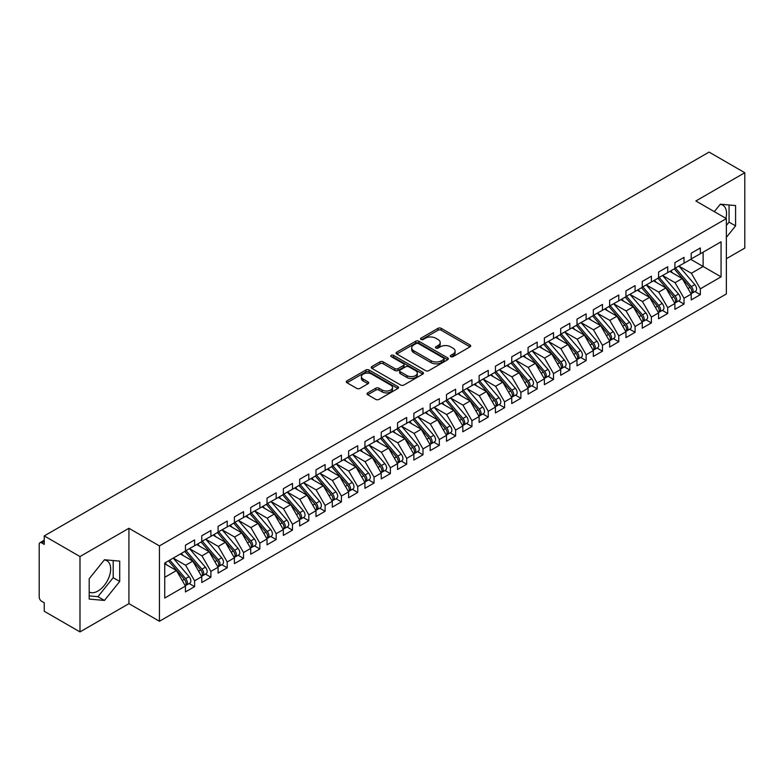 <?xml version="1.0" encoding="UTF-8"?>
<svg xmlns="http://www.w3.org/2000/svg" width="784" height="784" viewBox="0 0 784 784"><rect width="100%" height="100%" fill="white"/><g stroke="black" fill="none" stroke-linecap="round" stroke-linejoin="round"><path stroke-width="1.18" d="M450.78 356.661A1.588 0.911 0 0 0 453.025 356.661L470.037 346.832A2.264 1.303 0 0 0 470.694 345.911A2.264 1.303 0 0 0 470.037 344.989L441.206 328.339A2.264 1.303 0 0 0 438.011 328.339L420.988 338.169A1.588 0.911 0 0 0 420.528 338.815A1.588 0.911 0 0 0 420.988 339.462A1.588 0.911 0 0 0 423.233 339.462L425.438 338.188A7.242 4.185 0 0 1 435.688 338.188L438.089 339.58A7.242 4.185 0 0 1 440.206 342.539A7.242 4.185 0 0 1 438.089 345.499L435.884 346.763A1.588 0.911 0 0 0 435.424 347.41A1.588 0.911 0 0 0 435.884 348.057A1.588 0.911 0 0 0 438.129 348.057L440.334 346.793A7.242 4.185 0 0 1 450.575 346.793L452.976 348.174A7.242 4.185 0 0 1 455.102 351.134A7.242 4.185 0 0 1 452.976 354.094L450.78 355.368A1.588 0.911 0 0 0 450.31 356.014A1.588 0.911 0 0 0 450.78 356.661L450.78 355.368M89.2 592.067A17.993 10.388 120 0 0 97.931 591.028A17.993 10.388 120 0 0 109.691 575.162A17.993 10.388 120 0 0 106.928 560.746A17.993 10.388 120 0 0 104.321 559.933M720.192 204.369A17.993 10.388 -60 0 1 722.799 205.173A17.993 10.388 -60 0 1 725.906 218.324M367.706 392.882A2.264 1.303 0 0 0 367.039 393.803A2.264 1.303 0 0 0 367.706 394.724L375.791 399.399A2.264 1.303 0 0 0 378.995 399.399L397.89 388.482A2.264 1.303 0 0 0 398.556 387.561A2.264 1.303 0 0 0 397.89 386.639L369.068 369.999A2.264 1.303 0 0 0 365.863 369.999L346.969 380.906A2.264 1.303 0 0 0 346.303 381.828A2.264 1.303 0 0 0 346.969 382.749L356.74 388.394A2.264 1.303 0 0 0 359.944 388.394L368.029 383.729A2.264 1.303 0 0 0 368.686 382.798A2.264 1.303 0 0 0 368.029 381.877L363.178 379.074A6.056 3.499 0 0 1 361.404 376.604A6.056 3.499 0 0 1 365.148 373.37A6.056 3.499 0 0 1 371.753 374.135L390.726 385.091A6.056 3.499 0 0 1 392.5 387.561A6.056 3.499 0 0 1 388.756 390.795A6.056 3.499 0 0 1 382.161 390.03L378.995 388.207A2.264 1.303 0 0 0 375.791 388.207L367.706 392.882L367.706 394.724M726.366 258.72L744.8 248.077L744.8 172.725L709.069 152.096L44.257 535.923L44.257 544.4L41.65 542.891A3.459 1.999 -120 0 0 39.915 542.724A3.459 1.999 -120 0 0 39.2 544.302L39.2 597.055A3.459 1.999 -120 0 0 41.65 601.289L44.257 602.798L44.257 611.275L79.988 631.904L128.929 603.651L159.436 621.261L159.436 545.909L128.929 528.289L79.988 556.552L44.257 535.923M744.8 172.725L695.859 200.978L726.366 218.599L159.436 545.909M425.594 370.646A2.264 1.303 0 0 0 428.799 370.646L447.693 359.729A2.264 1.303 0 0 0 448.36 358.807A2.264 1.303 0 0 0 447.693 357.886L418.872 341.246A2.264 1.303 0 0 0 415.667 341.246L396.773 352.153A2.264 1.303 0 0 0 396.106 353.074A2.264 1.303 0 0 0 396.773 353.996L425.594 370.646M391.882 357.004A1.588 0.911 0 0 1 393.49 357.22L422.762 374.125L403.897 385.022A2.264 1.303 0 0 1 400.693 385.022L371.871 368.372L371.871 366.53A2.264 1.303 0 0 0 371.204 367.451A2.264 1.303 0 0 0 371.871 368.372M371.871 366.53L379.956 361.855A2.264 1.303 0 0 1 383.16 361.855L394.852 368.607A2.264 1.303 0 0 0 398.056 368.607L403.417 365.511A2.264 1.303 0 0 0 404.083 364.589A2.264 1.303 0 0 0 403.417 363.658L391.245 356.632A1.588 0.911 0 0 1 390.785 355.985A1.588 0.911 0 0 1 391.765 355.142A1.588 0.911 0 0 1 393.49 355.338L422.792 372.263A2.264 1.303 0 0 1 423.458 373.184A2.264 1.303 0 0 1 422.792 374.105L422.792 372.263M159.436 621.261L726.366 293.951L726.366 218.599M690.714 259.328L721.064 276.85L721.064 241.815L700.347 253.771L700.347 247.94L691.204 253.212L691.204 259.053L684.03 263.199L684.03 257.358L674.897 262.63L674.897 268.471L667.713 272.616L667.713 266.776L658.58 272.048L658.58 277.889L651.396 282.034L651.396 276.193L642.263 281.466L642.263 287.307L635.089 291.452L635.089 285.611L625.946 290.884L625.946 296.724L618.772 300.87L618.772 295.029L609.638 300.301L609.638 306.142L602.455 310.288L602.455 304.447L593.321 309.729L593.321 315.56L586.138 319.705L586.138 313.865L577.004 319.147L577.004 324.988L569.831 329.123L569.831 323.292L560.687 328.565L560.687 334.405L553.514 338.551L553.514 332.71L544.38 337.982L544.38 343.823L537.197 347.969L537.197 342.128L528.063 347.4L528.063 353.241L520.88 357.386L520.88 351.546L511.746 356.818L511.746 362.659L504.573 366.804L504.573 360.963L495.429 366.236L495.429 372.077L488.256 376.222L488.256 370.381L479.122 375.654L479.122 381.494L471.939 385.64L471.939 379.799L462.805 385.081L462.805 390.912L455.622 395.058L455.622 389.217L446.488 394.499L446.488 400.34L439.314 404.475L439.314 398.644L430.171 403.917L430.171 409.758L422.997 413.903L422.997 408.062L413.864 413.335L413.864 419.175L406.68 423.321L406.68 417.48L397.547 422.752L397.547 428.593L390.373 432.739L390.373 426.898L381.23 432.17L381.23 438.011L374.056 442.156L374.056 436.316L364.923 441.588L364.923 447.429L357.739 451.574L357.739 445.733L348.606 451.006L348.606 456.847L341.422 460.992L341.422 455.151L332.289 460.433L332.289 466.264L325.115 470.41L325.115 464.569L315.972 469.851L315.972 475.692L308.798 479.837L308.798 473.997L299.664 479.269L299.664 485.11L292.481 489.255L292.481 483.414L283.347 488.687L283.347 494.528L276.164 498.673L276.164 492.832L267.03 498.105L267.03 503.945L259.857 508.091L259.857 502.25L250.713 507.522L250.713 513.363L243.54 517.509L243.54 511.668L234.406 516.94L234.406 522.781L227.223 526.926L227.223 521.086L218.089 526.358L218.089 532.199L210.906 536.344L210.906 530.503L201.772 535.786L201.772 541.626L194.599 545.762L194.599 539.921L185.455 545.203L185.455 551.044L164.738 563L164.738 598.045L185.455 586.079L176.488 570.536L164.738 563.755M721.064 276.85L700.347 288.816L691.37 273.273L678.973 266.119M694.918 291.521L700.347 294.657L700.347 288.816M700.347 294.657L691.204 299.929L691.204 294.088L684.03 298.234L675.053 282.691L662.656 275.537M678.611 300.938L684.03 304.074L684.03 298.234M684.03 304.074L674.897 309.347L674.897 303.506L667.713 307.651L658.736 292.109L646.339 284.955M662.294 310.366L667.713 313.492L667.713 307.651M667.713 313.492L658.58 318.765L658.58 312.924L651.396 317.069L642.429 301.526L630.032 294.372M645.977 319.784L651.396 322.91L651.396 317.069M651.396 322.91L642.263 328.182L642.263 322.342L635.089 326.487L626.112 310.944L613.715 303.79M629.66 329.202L635.089 332.328L635.089 326.487M635.089 332.328L625.946 337.61L625.946 331.769L618.772 335.915L609.795 320.372L597.398 313.208M613.353 338.619L618.772 341.746L618.772 335.915M618.772 341.746L609.638 347.028L609.638 341.187L602.455 345.332L593.488 329.79L581.081 322.626M597.036 348.037L602.455 351.173L602.455 345.332M602.455 351.173L593.321 356.446L593.321 350.605L586.138 354.75L577.171 339.207L564.774 332.044M580.719 357.455L586.138 360.591L586.138 354.75M586.138 360.591L577.004 365.863L577.004 360.023L569.831 364.168L560.854 348.625L548.457 341.471L564.294 359.964L560.864 361.943A4.616 2.666 60 0 1 562.647 366.334A4.616 2.666 60 0 1 561.697 368.441A4.616 2.666 60 0 1 560.942 368.656M564.402 366.873L569.831 370.009L569.831 364.168M569.831 370.009L560.687 375.281L560.687 369.44L553.514 373.586L544.537 358.043L532.14 350.889L547.977 369.382L544.557 371.361A4.616 2.666 60 0 1 546.33 375.752A4.616 2.666 60 0 1 545.38 377.859A4.616 2.666 60 0 1 544.635 378.074M548.094 376.291L553.514 379.427L553.514 373.586M553.514 379.427L544.38 384.699L544.38 378.858L537.197 383.004L528.23 367.461L515.823 360.307L531.67 378.799L528.24 380.779A4.616 2.666 60 0 1 530.023 385.169A4.616 2.666 60 0 1 529.063 387.276A4.616 2.666 60 0 1 528.318 387.492M531.777 385.718L537.197 388.844L537.197 383.004M537.197 388.844L528.063 394.117L528.063 388.276L520.88 392.421L511.913 376.879L499.516 369.725M515.46 395.136L520.88 398.262L520.88 392.421M520.88 398.262L511.746 403.535L511.746 397.704L504.573 401.839L495.596 386.306L483.199 379.142L499.036 397.645L495.606 399.624A4.616 2.666 60 0 1 497.389 404.005A4.616 2.666 60 0 1 496.439 406.122A4.616 2.666 60 0 1 495.684 406.328M499.143 404.554L504.573 407.68L504.573 401.839M504.573 407.68L495.429 412.962L495.429 407.121L488.256 411.267L479.279 395.724L466.882 388.56L482.719 407.063L479.298 409.042A4.616 2.666 60 0 1 481.072 413.423A4.616 2.666 60 0 1 480.122 415.54A4.616 2.666 60 0 1 479.377 415.755M482.836 413.972L488.256 417.098L488.256 411.267M488.256 417.098L479.122 422.38L479.122 416.539L471.939 420.685L462.972 405.142L450.565 397.978L466.411 416.48L462.981 418.46A4.616 2.666 60 0 1 464.765 422.841A4.616 2.666 60 0 1 463.805 424.957A4.616 2.666 60 0 1 463.06 425.173M466.519 423.389L471.939 426.525L471.939 420.685M471.939 426.525L462.805 431.798L462.805 425.957L455.622 430.102L446.655 414.56L434.258 407.396M450.202 432.807L455.622 435.943L455.622 430.102M455.622 435.943L446.488 441.216L446.488 435.375L439.314 439.52L430.338 423.977L417.941 416.823L433.777 435.316L430.347 437.296A4.616 2.666 60 0 1 432.131 441.686A4.616 2.666 60 0 1 431.18 443.793A4.616 2.666 60 0 1 430.436 444.009M433.885 442.225L439.314 445.361L439.314 439.52M439.314 445.361L430.171 450.633L430.171 444.793L422.997 448.938L414.021 433.395L401.624 426.241L417.46 444.734L414.04 446.713A4.616 2.666 60 0 1 415.824 451.104A4.616 2.666 60 0 1 414.863 453.211A4.616 2.666 60 0 1 414.119 453.426M417.578 451.653L422.997 454.779L422.997 448.938M422.997 454.779L413.864 460.051L413.864 454.21L406.68 458.356L397.713 442.813L385.307 435.659L401.153 454.152L397.723 456.131A4.616 2.666 60 0 1 399.507 460.522A4.616 2.666 60 0 1 398.546 462.629A4.616 2.666 60 0 1 397.802 462.844M401.261 461.07L406.68 464.197L406.68 458.356M406.68 464.197L397.547 469.469L397.547 463.628L390.373 467.774L381.396 452.231L368.999 445.077M384.944 470.488L390.373 473.614L390.373 467.774M390.373 473.614L381.23 478.887L381.23 473.056L374.056 477.191L365.079 461.658L352.682 454.495M368.627 479.906L374.056 483.032L374.056 477.191M374.056 483.032L364.923 488.314L364.923 482.474L357.739 486.619L348.762 471.076L336.365 463.912M352.32 489.324L357.739 492.45L357.739 486.619M357.739 492.45L348.606 497.732L348.606 491.891L341.422 496.037L332.455 480.494L320.048 473.33M336.003 498.742L341.422 501.878L341.422 496.037M341.422 501.878L332.289 507.15L332.289 501.309L325.115 505.455L316.138 489.912L303.741 482.748M319.686 508.159L325.115 511.295L325.115 505.455M325.115 511.295L315.972 516.568L315.972 510.727L308.798 514.872L299.821 499.33L287.424 492.176M303.379 517.577L308.798 520.713L308.798 514.872M308.798 520.713L299.664 525.986L299.664 520.145L292.481 524.29L283.504 508.747L271.107 501.593M287.062 527.005L292.481 530.131L292.481 524.29M292.481 530.131L283.347 535.403L283.347 529.563L276.164 533.708L267.197 518.165L254.8 511.011M270.745 536.423L276.164 539.549L276.164 533.708M276.164 539.549L267.03 544.821L267.03 538.98L259.857 543.126L250.88 527.583L238.483 520.429L254.32 538.931L250.89 540.901A4.616 2.666 60 0 1 252.673 545.292A4.616 2.666 60 0 1 251.723 547.408A4.616 2.666 60 0 1 250.968 547.614M254.428 545.84L259.857 548.967L259.857 543.126M259.857 548.967L250.713 554.239L250.713 548.408L243.54 552.544L234.563 537.011L222.166 529.847L238.003 548.349L234.583 550.329A4.616 2.666 60 0 1 236.356 554.709A4.616 2.666 60 0 1 235.406 556.826A4.616 2.666 60 0 1 234.661 557.032M238.12 555.258L243.54 558.384L243.54 552.544M243.54 558.384L234.406 563.667L234.406 557.826L227.223 561.971L218.256 546.428L205.849 539.265M221.803 564.676L227.223 567.812L227.223 561.971M227.223 567.812L218.089 573.084L218.089 567.244L210.906 571.389L201.939 555.846L189.542 548.682L205.379 567.185L201.949 569.164A4.616 2.666 60 0 1 203.732 573.545A4.616 2.666 60 0 1 202.772 575.662A4.616 2.666 60 0 1 202.027 575.877M205.486 574.094L210.906 577.23L210.906 571.389M210.906 577.23L201.772 582.502L201.772 576.661L194.599 580.807L185.622 565.264L173.225 558.1L189.062 576.603L185.632 578.582A4.616 2.666 60 0 1 187.415 582.963A4.616 2.666 60 0 1 186.465 585.08A4.616 2.666 60 0 1 185.71 585.295M189.169 583.512L194.599 586.648L194.599 580.807M194.599 586.648L185.455 591.92L185.455 586.079M185.455 550.848L194.599 545.762M164.738 577.318L176.488 570.536M201.772 541.43L210.906 536.344M185.622 565.264L192.805 561.119L180.398 553.965M201.772 576.661L192.805 561.119M218.089 532.013L227.223 526.926M201.939 555.846L209.112 551.701L196.715 544.537M218.089 567.244L209.112 551.701M234.406 522.595L243.54 517.509M218.256 546.428L225.429 542.283L213.032 535.119M234.406 557.826L225.429 542.283M250.713 513.177L259.857 508.091M234.563 537.011L241.746 532.865L229.349 525.701M250.713 548.408L241.746 532.865M267.03 503.759L276.164 498.673M250.88 527.583L258.054 523.447L245.657 516.284M267.03 538.98L258.054 523.447M283.347 494.341L292.481 489.255M267.197 518.165L274.371 514.02L261.974 506.866M283.347 529.563L274.371 514.02M299.664 484.924L308.798 479.837M283.504 508.747L290.688 504.602L278.291 497.448M299.664 520.145L290.688 504.602M315.972 475.496L325.115 470.41M299.821 499.33L307.005 495.184L294.598 488.03M315.972 510.727L307.005 495.184M332.289 466.078L341.422 460.992M316.138 489.912L323.312 485.766L310.915 478.612M332.289 501.309L323.312 485.766M348.606 456.66L357.739 451.574M332.455 480.494L339.629 476.349L327.232 469.185M348.606 491.891L339.629 476.349M364.923 447.243L374.056 442.156M348.762 471.076L355.946 466.931L343.549 459.767M364.923 482.474L355.946 466.931M381.23 437.825L390.373 432.739M365.079 461.658L372.263 457.513L359.856 450.349M381.23 473.056L372.263 457.513M397.547 428.407L406.68 423.321M381.396 452.231L388.57 448.095L376.173 440.931M397.547 463.628L388.57 448.095M413.864 418.989L422.997 413.903M397.713 442.813L404.887 438.668L392.49 431.514M413.864 454.21L404.887 438.668M430.171 409.562L439.314 404.475M414.021 433.395L421.204 429.25L408.807 422.096M430.171 444.793L421.204 429.25M446.488 400.144L455.622 395.058M430.338 423.977L437.521 419.832L425.114 412.678M446.488 435.375L437.521 419.832M462.805 390.726L471.939 385.64M446.655 414.56L453.828 410.414L441.431 403.26M462.805 425.957L453.828 410.414M479.122 381.308L488.256 376.222M462.972 405.142L470.145 400.996L457.748 393.833M479.122 416.539L470.145 400.996M495.429 371.89L504.573 366.804M479.279 395.724L486.462 391.579L474.065 384.415M495.429 407.121L486.462 391.579M511.746 362.473L520.88 357.386M495.596 386.306L502.779 382.161L490.372 374.997M511.746 397.704L502.779 382.161M528.063 353.055L537.197 347.969M511.913 376.879L519.086 372.743L506.689 365.579M528.063 388.276L519.086 372.743M544.38 343.637L553.514 338.551M528.23 367.461L535.403 363.315L523.006 356.161M544.38 378.858L535.403 363.315M560.687 334.209L569.831 329.123M544.537 358.043L551.72 353.898L539.323 346.744M560.687 369.44L551.72 353.898M577.004 324.792L586.138 319.705M560.854 348.625L568.037 344.48L555.631 337.326M577.004 360.023L568.037 344.48M593.321 315.374L602.455 310.288M577.171 339.207L584.345 335.062L571.948 327.908M593.321 350.605L584.345 335.062M609.638 305.956L618.772 300.87M593.488 329.79L600.662 325.644L588.265 318.48M609.638 341.187L600.662 325.644M625.946 296.538L635.089 291.452M609.795 320.372L616.979 316.226L604.582 309.063M625.946 331.769L616.979 316.226M642.263 287.12L651.396 282.034M626.112 310.944L633.296 306.809L620.889 299.645M642.263 322.342L633.296 306.809M658.58 277.703L667.713 272.616M642.429 301.526L649.603 297.381L637.206 290.227M658.58 312.924L649.603 297.381M674.897 268.285L684.03 263.199M658.736 292.109L665.92 287.963L653.523 280.809M674.897 303.506L665.92 287.963M691.204 258.857L700.347 253.771M691.37 273.273L703.121 266.491L703.121 252.174L721.064 241.815M675.053 282.691L682.237 278.545L669.83 271.391M691.204 294.088L682.237 278.545M79.988 556.552L79.988 631.904M726.366 237.356L735.578 225.89L735.578 205.555L720.329 204.193L714.332 211.651M128.929 603.651L128.929 528.289M119.707 581.463L119.707 561.119L104.458 559.756L89.2 578.739L89.2 599.074L104.458 600.436L119.707 581.463L113.19 577.69L113.19 560.54M726.366 225.469L729.061 222.127L729.061 204.967M729.061 222.127L735.578 225.89M89.2 595.889L97.931 596.673L113.19 577.69M97.931 596.673L104.458 600.436M451.408 356.887L452.976 355.975A7.242 4.185 0 0 0 455.102 353.016L455.102 351.134M440.206 342.539L440.206 344.421A7.242 4.185 0 0 1 438.089 347.381L436.521 348.282M470.008 346.851L441.206 330.231A2.264 1.303 0 0 0 438.011 330.231L421.625 339.688M447.664 359.748L418.872 343.127A2.264 1.303 0 0 0 415.667 343.127L396.802 354.015M443.695 359.454A1.588 0.911 0 0 0 444.156 358.807A1.588 0.911 0 0 0 443.695 358.161L418.391 343.549A1.588 0.911 0 0 0 416.147 343.549L413.825 344.891A7.242 4.185 0 0 0 411.708 347.851A7.242 4.185 0 0 0 413.825 350.811L431.122 360.797A7.242 4.185 0 0 0 441.372 360.797L443.695 359.454L443.695 361.336A1.588 0.911 0 0 0 444.156 360.689L444.156 358.807M411.708 347.851L411.708 349.733A7.242 4.185 0 0 0 413.825 352.692L413.825 350.811M443.695 361.336L441.372 362.678A7.242 4.185 0 0 1 431.122 362.678L413.825 352.692M371.9 368.392L379.956 363.747L379.956 361.855M404.083 364.589L404.083 366.471A2.264 1.303 0 0 1 403.417 367.392L398.056 370.489A2.264 1.303 0 0 1 394.852 370.489L383.16 363.747A2.264 1.303 0 0 0 379.956 363.747M406.984 375.614A6.056 3.499 0 0 0 413.58 376.369A6.056 3.499 0 0 0 417.323 373.135A6.056 3.499 0 0 0 415.549 370.665L408.866 366.804A2.264 1.303 0 0 0 405.661 366.804L400.291 369.901A2.264 1.303 0 0 0 399.634 370.822A2.264 1.303 0 0 0 400.291 371.753L406.984 375.614L406.984 377.496A6.056 3.499 0 0 0 413.58 378.251A6.056 3.499 0 0 0 417.323 375.026L417.323 373.135M399.634 370.822L399.634 372.714A2.264 1.303 0 0 0 400.291 373.635L400.291 371.753M406.984 377.496L400.291 373.635M392.5 387.561L392.5 389.442A6.056 3.499 0 0 1 388.756 392.676A6.056 3.499 0 0 1 382.161 391.922L378.995 390.089A2.264 1.303 0 0 0 375.791 390.089L367.735 394.744M361.404 376.604L361.404 378.486A6.056 3.499 0 0 0 363.178 380.965L363.178 379.074M368 383.739L363.178 380.965M397.86 388.501L369.068 371.881A2.264 1.303 0 0 0 365.863 371.881L346.998 382.768M675.524 268.108L691.38 286.591A4.616 2.666 60 0 1 693.164 290.982A4.616 2.666 60 0 1 692.213 293.089L695.633 291.109A4.616 2.666 -120 0 0 696.594 289.002A4.616 2.666 -120 0 0 694.81 284.612L678.954 266.129M692.213 293.089A4.616 2.666 60 0 1 691.459 293.304M674.22 268.853L690.077 287.346A4.616 2.666 60 0 1 691.86 291.726A4.616 2.666 60 0 1 691.018 293.765M672.672 273.028L670.79 270.833M659.207 277.526L675.073 296.009A4.616 2.666 60 0 1 676.847 300.399A4.616 2.666 60 0 1 675.896 302.506L679.316 300.527A4.616 2.666 -120 0 0 680.277 298.42A4.616 2.666 -120 0 0 678.493 294.029L662.637 275.547M675.896 302.506A4.616 2.666 60 0 1 675.151 302.722M657.903 278.281L673.76 296.764A4.616 2.666 60 0 1 675.543 301.154A4.616 2.666 60 0 1 674.71 303.183M656.355 282.446L654.483 280.251M642.9 286.944L658.756 305.427A4.616 2.666 60 0 1 660.54 309.817A4.616 2.666 60 0 1 659.579 311.924L663.009 309.945A4.616 2.666 -120 0 0 663.96 307.838A4.616 2.666 -120 0 0 662.176 303.447L646.32 284.964M659.579 311.924A4.616 2.666 60 0 1 658.834 312.14M641.586 287.699L657.453 306.181A4.616 2.666 60 0 1 659.226 310.572A4.616 2.666 60 0 1 658.393 312.61M640.048 291.864L638.166 289.678M626.583 296.362L642.439 314.845A4.616 2.666 60 0 1 644.223 319.235A4.616 2.666 60 0 1 643.262 321.342L646.692 319.372A4.616 2.666 -120 0 0 647.643 317.255A4.616 2.666 -120 0 0 645.869 312.875L630.003 294.382M643.262 321.342A4.616 2.666 60 0 1 642.517 321.558M625.279 297.116L641.136 315.599A4.616 2.666 60 0 1 642.919 319.99A4.616 2.666 60 0 1 642.076 322.028M623.731 301.281L621.849 299.096M610.266 305.78L626.122 324.272A4.616 2.666 60 0 1 627.906 328.653A4.616 2.666 60 0 1 626.955 330.77L630.375 328.79A4.616 2.666 -120 0 0 631.336 326.673A4.616 2.666 -120 0 0 629.552 322.293L613.696 303.8M626.955 330.77A4.616 2.666 60 0 1 626.2 330.975M608.962 306.534L624.819 325.017A4.616 2.666 60 0 1 626.602 329.407A4.616 2.666 60 0 1 625.759 331.446M607.414 310.699L605.532 308.514M593.949 315.197L609.815 333.69A4.616 2.666 60 0 1 611.589 338.071A4.616 2.666 60 0 1 610.638 340.187L614.058 338.208A4.616 2.666 -120 0 0 615.019 336.091A4.616 2.666 -120 0 0 613.235 331.71L597.379 313.218M610.638 340.187A4.616 2.666 60 0 1 609.893 340.393M592.645 315.952L608.502 334.445A4.616 2.666 60 0 1 610.285 338.825A4.616 2.666 60 0 1 609.452 340.864M591.097 320.127L589.225 317.932M577.641 324.615L593.498 343.108A4.616 2.666 60 0 1 595.281 347.488A4.616 2.666 60 0 1 594.321 349.605L597.751 347.626A4.616 2.666 -120 0 0 598.702 345.509A4.616 2.666 -120 0 0 596.918 341.128L581.062 322.645M594.321 349.605A4.616 2.666 60 0 1 593.576 349.821M576.328 325.37L592.194 343.862A4.616 2.666 60 0 1 593.968 348.243A4.616 2.666 60 0 1 593.135 350.281M574.79 329.545L572.908 327.349M561.324 334.033L577.181 352.526A4.616 2.666 60 0 1 578.964 356.906A4.616 2.666 60 0 1 578.004 359.023L581.434 357.043A4.616 2.666 -120 0 0 582.394 354.936A4.616 2.666 -120 0 0 580.611 350.546L564.745 332.063M578.004 359.023A4.616 2.666 60 0 1 577.259 359.239M560.021 334.788L575.877 353.28A4.616 2.666 60 0 1 577.661 357.661A4.616 2.666 60 0 1 576.818 359.699M558.473 338.962L556.591 336.767M561.697 368.441L565.117 366.461A4.616 2.666 -120 0 0 566.077 364.354A4.616 2.666 -120 0 0 564.294 359.964M543.704 344.205L559.56 362.698A4.616 2.666 60 0 1 561.344 367.079A4.616 2.666 60 0 1 560.501 369.117M542.156 348.38L540.274 346.185M545.007 343.461L560.864 361.943M545.38 377.859L548.81 375.879A4.616 2.666 -120 0 0 549.76 373.772A4.616 2.666 -120 0 0 547.977 369.382M527.387 353.633L543.243 372.116A4.616 2.666 60 0 1 545.027 376.506A4.616 2.666 60 0 1 544.194 378.535M525.839 357.798L523.967 355.603M528.69 352.878L544.557 371.361M529.063 387.276L532.493 385.307A4.616 2.666 -120 0 0 533.443 383.19A4.616 2.666 -120 0 0 531.67 378.799M511.07 363.051L526.936 381.534A4.616 2.666 60 0 1 528.72 385.924A4.616 2.666 60 0 1 527.877 387.962M509.531 367.216L507.65 365.03M512.383 362.296L528.24 380.779M496.066 371.714L511.923 390.197A4.616 2.666 60 0 1 513.706 394.587A4.616 2.666 60 0 1 512.746 396.694L516.176 394.724A4.616 2.666 -120 0 0 517.136 392.608A4.616 2.666 -120 0 0 515.353 388.227L499.486 369.734M512.746 396.694A4.616 2.666 60 0 1 512.001 396.91M494.763 372.469L510.619 390.951A4.616 2.666 60 0 1 512.403 395.342A4.616 2.666 60 0 1 511.56 397.38M493.214 376.634L491.333 374.448M496.439 406.122L499.859 404.142A4.616 2.666 -120 0 0 500.819 402.025A4.616 2.666 -120 0 0 499.036 397.645M478.446 381.886L494.302 400.369A4.616 2.666 60 0 1 496.086 404.76A4.616 2.666 60 0 1 495.253 406.798M476.897 386.051L475.016 383.866M479.749 381.132L495.606 399.624M480.122 415.54L483.552 413.56A4.616 2.666 -120 0 0 484.502 411.443A4.616 2.666 -120 0 0 482.719 407.063M462.129 391.304L477.995 409.797A4.616 2.666 60 0 1 479.769 414.177A4.616 2.666 60 0 1 478.936 416.216M460.58 395.479L458.709 393.284M463.432 390.55L479.298 409.042M463.805 424.957L467.235 422.978A4.616 2.666 -120 0 0 468.185 420.861A4.616 2.666 -120 0 0 466.411 416.48M445.812 400.722L461.678 419.215A4.616 2.666 60 0 1 463.462 423.595A4.616 2.666 60 0 1 462.619 425.634M444.273 404.897L442.392 402.702M447.125 399.967L462.981 418.46M430.808 409.395L446.664 427.878A4.616 2.666 60 0 1 448.448 432.258A4.616 2.666 60 0 1 447.488 434.375L450.918 432.396A4.616 2.666 -120 0 0 451.878 430.289A4.616 2.666 -120 0 0 450.094 425.898L434.238 407.415M447.488 434.375A4.616 2.666 60 0 1 446.743 434.591M429.505 410.14L445.361 428.632A4.616 2.666 60 0 1 447.145 433.013A4.616 2.666 60 0 1 446.302 435.051M427.956 414.315L426.075 412.119M431.18 443.793L434.601 441.813A4.616 2.666 -120 0 0 435.561 439.706A4.616 2.666 -120 0 0 433.777 435.316M413.188 419.567L429.044 438.05A4.616 2.666 60 0 1 430.828 442.431A4.616 2.666 60 0 1 429.995 444.469M411.639 423.732L409.758 421.537M414.491 418.813L430.347 437.296M414.863 453.211L418.293 451.231A4.616 2.666 -120 0 0 419.244 449.124A4.616 2.666 -120 0 0 417.46 444.734M396.871 428.985L412.737 447.468A4.616 2.666 60 0 1 414.511 451.858A4.616 2.666 60 0 1 413.678 453.887M395.332 433.15L393.45 430.955M398.174 428.231L414.04 446.713M398.546 462.629L401.976 460.659A4.616 2.666 -120 0 0 402.927 458.542A4.616 2.666 -120 0 0 401.153 454.152M380.563 438.403L396.42 456.886A4.616 2.666 60 0 1 398.203 461.276A4.616 2.666 60 0 1 397.361 463.315M379.015 442.568L377.133 440.383M381.867 437.648L397.723 456.131M365.55 447.066L381.406 465.549A4.616 2.666 60 0 1 383.19 469.939A4.616 2.666 60 0 1 382.239 472.056L385.659 470.077A4.616 2.666 -120 0 0 386.62 467.96A4.616 2.666 -120 0 0 384.836 463.579L368.98 445.087M382.239 472.056A4.616 2.666 60 0 1 381.485 472.262M364.246 447.821L380.103 466.304A4.616 2.666 60 0 1 381.886 470.694A4.616 2.666 60 0 1 381.044 472.732M362.698 451.986L360.816 449.8M349.233 456.484L365.099 474.977A4.616 2.666 60 0 1 366.873 479.357A4.616 2.666 60 0 1 365.922 481.474L369.342 479.494A4.616 2.666 -120 0 0 370.303 477.378A4.616 2.666 -120 0 0 368.519 472.997L352.663 454.504M365.922 481.474A4.616 2.666 60 0 1 365.177 481.68M347.929 457.239L363.786 475.721A4.616 2.666 60 0 1 365.569 480.112A4.616 2.666 60 0 1 364.736 482.15M346.381 461.413L344.499 459.218M332.916 465.902L348.782 484.394A4.616 2.666 60 0 1 350.566 488.775A4.616 2.666 60 0 1 349.605 490.892L353.035 488.912A4.616 2.666 -120 0 0 353.986 486.795A4.616 2.666 -120 0 0 352.202 482.415L336.346 463.922M349.605 490.892A4.616 2.666 60 0 1 348.86 491.107M331.612 466.656L347.479 485.149A4.616 2.666 60 0 1 349.252 489.53A4.616 2.666 60 0 1 348.419 491.568M330.074 470.831L328.192 468.636M316.609 475.32L332.465 493.812A4.616 2.666 60 0 1 334.249 498.193A4.616 2.666 60 0 1 333.288 500.31L336.718 498.33A4.616 2.666 -120 0 0 337.669 496.223A4.616 2.666 -120 0 0 335.895 491.833L320.029 473.35M333.288 500.31A4.616 2.666 60 0 1 332.543 500.525M315.305 476.074L331.162 494.567A4.616 2.666 60 0 1 332.945 498.947A4.616 2.666 60 0 1 332.102 500.986M313.757 480.249L311.875 478.054M300.292 484.747L316.148 503.23A4.616 2.666 60 0 1 317.932 507.611A4.616 2.666 60 0 1 316.981 509.727L320.401 507.748A4.616 2.666 -120 0 0 321.362 505.641A4.616 2.666 -120 0 0 319.578 501.25L303.722 482.768M316.981 509.727A4.616 2.666 60 0 1 316.226 509.943M298.988 485.492L314.845 503.985A4.616 2.666 60 0 1 316.628 508.365A4.616 2.666 60 0 1 315.785 510.404M297.44 489.667L295.558 487.472M283.975 494.165L299.841 512.648A4.616 2.666 60 0 1 301.615 517.038A4.616 2.666 60 0 1 300.664 519.145L304.084 517.166A4.616 2.666 -120 0 0 305.045 515.059A4.616 2.666 -120 0 0 303.261 510.668L287.405 492.185M300.664 519.145A4.616 2.666 60 0 1 299.919 519.361M282.671 494.92L298.528 513.402A4.616 2.666 60 0 1 300.311 517.783A4.616 2.666 60 0 1 299.478 519.821M281.123 499.085L279.241 496.889M267.667 503.583L283.524 522.066A4.616 2.666 60 0 1 285.307 526.456A4.616 2.666 60 0 1 284.347 528.563L287.777 526.583A4.616 2.666 -120 0 0 288.728 524.476A4.616 2.666 -120 0 0 286.944 520.086L271.088 501.603M284.347 528.563A4.616 2.666 60 0 1 283.602 528.779M266.354 504.337L282.22 522.82A4.616 2.666 60 0 1 283.994 527.211A4.616 2.666 60 0 1 283.161 529.249M264.816 508.502L262.934 506.317M251.35 513.001L267.207 531.483A4.616 2.666 60 0 1 268.99 535.874A4.616 2.666 60 0 1 268.03 537.981L271.46 536.011A4.616 2.666 -120 0 0 272.411 533.894A4.616 2.666 -120 0 0 270.637 529.514L254.771 511.021M268.03 537.981A4.616 2.666 60 0 1 267.285 538.196M250.047 513.755L265.903 532.238A4.616 2.666 60 0 1 267.687 536.628A4.616 2.666 60 0 1 266.844 538.667M248.499 517.92L246.617 515.735M251.723 547.408L255.143 545.429A4.616 2.666 -120 0 0 256.103 543.312A4.616 2.666 -120 0 0 254.32 538.931M233.73 523.173L249.586 541.656A4.616 2.666 60 0 1 251.37 546.046A4.616 2.666 60 0 1 250.527 548.085M232.182 527.338L230.3 525.153M235.033 522.418L250.89 540.901M235.406 556.826L238.826 554.847A4.616 2.666 -120 0 0 239.786 552.73A4.616 2.666 -120 0 0 238.003 548.349M217.413 532.591L233.269 551.074A4.616 2.666 60 0 1 235.053 555.464A4.616 2.666 60 0 1 234.22 557.502M215.865 536.766L213.993 534.57M218.716 531.836L234.583 550.329M202.409 541.254L218.266 559.747A4.616 2.666 60 0 1 220.049 564.127A4.616 2.666 60 0 1 219.089 566.244L222.519 564.264A4.616 2.666 -120 0 0 223.469 562.148A4.616 2.666 -120 0 0 221.686 557.767L205.829 539.274M219.089 566.244A4.616 2.666 60 0 1 218.344 566.46M201.096 542.009L216.962 560.501A4.616 2.666 60 0 1 218.736 564.882A4.616 2.666 60 0 1 217.903 566.92M199.557 546.183L197.676 543.988M202.772 575.662L206.202 573.682A4.616 2.666 -120 0 0 207.152 571.575A4.616 2.666 -120 0 0 205.379 567.185M184.789 551.426L200.645 569.919A4.616 2.666 60 0 1 202.429 574.3A4.616 2.666 60 0 1 201.586 576.338M183.24 555.601L181.359 553.406M186.092 550.672L201.949 569.164M186.465 585.08L189.885 583.1A4.616 2.666 -120 0 0 190.845 580.993A4.616 2.666 -120 0 0 189.062 576.603M168.472 560.844L184.328 579.337A4.616 2.666 60 0 1 186.112 583.717A4.616 2.666 60 0 1 185.269 585.756M166.923 565.019L165.042 562.824M169.775 560.099L185.632 578.582M44.257 541.381L41.65 542.891M452.976 355.975L452.976 354.094M435.884 348.057L435.884 346.763M438.089 347.381L438.089 345.499M420.988 339.462L420.988 338.169M438.011 330.231L438.011 328.339M441.206 330.231L441.206 328.339M470.037 346.832L470.037 344.989M396.773 353.996L396.773 352.153M415.667 343.127L415.667 341.246M418.872 343.127L418.872 341.246M447.693 359.729L447.693 357.886M431.122 362.678L431.122 360.797M441.372 362.678L441.372 360.797M383.16 363.747L383.16 361.855M394.852 370.489L394.852 368.607M398.056 370.489L398.056 368.607M403.417 367.392L403.417 365.511M393.49 357.22L393.49 355.338M375.791 390.089L375.791 388.207M378.995 390.089L378.995 388.207M382.161 391.922L382.161 390.03M368.029 383.729L368.029 381.877M346.969 382.749L346.969 380.906M365.863 371.881L365.863 369.999M369.068 371.881L369.068 369.999M397.89 388.482L397.89 386.639M690.077 287.346L688.009 288.541M694.81 284.612L691.38 286.591M673.76 296.764L671.692 297.959M678.493 294.029L675.073 296.009M657.453 306.181L655.375 307.377M662.176 303.447L658.756 305.427M641.136 315.599L639.058 316.795M645.869 312.875L642.439 314.845M624.819 325.017L622.751 326.222M629.552 322.293L626.122 324.272M608.502 334.445L606.434 335.64M613.235 331.71L609.815 333.69M592.194 343.862L590.117 345.058M596.918 341.128L593.498 343.108M575.877 353.28L573.8 354.476M580.611 350.546L577.181 352.526M559.56 362.698L557.493 363.894M543.243 372.116L541.176 373.311M526.936 381.534L524.859 382.729M510.619 390.951L508.542 392.147M515.353 388.227L511.923 390.197M494.302 400.369L492.234 401.575M477.995 409.797L475.917 410.992M461.678 419.215L459.6 420.41M445.361 428.632L443.283 429.828M450.094 425.898L446.664 427.878M429.044 438.05L426.976 439.246M412.737 447.468L410.659 448.664M396.42 456.886L394.342 458.081M380.103 466.304L378.025 467.499M384.836 463.579L381.406 465.549M363.786 475.721L361.718 476.927M368.519 472.997L365.099 474.977M347.479 485.149L345.401 486.345M352.202 482.415L348.782 484.394M331.162 494.567L329.084 495.762M335.895 491.833L332.465 493.812M314.845 503.985L312.777 505.18M319.578 501.25L316.148 503.23M298.528 513.402L296.46 514.598M303.261 510.668L299.841 512.648M282.22 522.82L280.143 524.016M286.944 520.086L283.524 522.066M265.903 532.238L263.826 533.434M270.637 529.514L267.207 531.483M249.586 541.656L247.519 542.861M233.269 551.074L231.202 552.279M216.962 560.501L214.885 561.697M221.686 557.767L218.266 559.747M200.645 569.919L198.568 571.115M184.328 579.337L182.26 580.532M44.257 540.215L39.915 542.724"/></g></svg>
